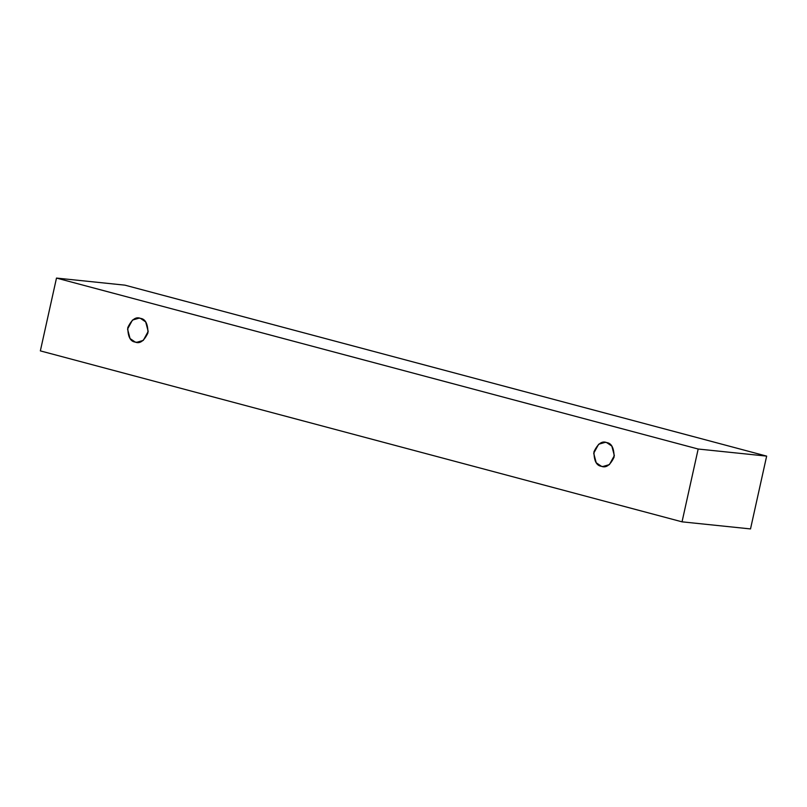 <?xml version="1.0" encoding="UTF-8"?>
<svg xmlns="http://www.w3.org/2000/svg" width="807" height="807" viewBox="0 0 807 807"><rect width="100%" height="100%" fill="white"/><g stroke="black" fill="none" stroke-linecap="round" stroke-linejoin="round"><path stroke-width="1.21" d="M56.49 278.072L698.176 449.025L766.65 456.116L124.964 285.164L56.49 278.072L124.964 285.164L766.65 456.116L698.176 449.025L682.036 521.836L750.51 528.928L766.65 456.116L750.51 528.928L682.036 521.836L40.35 350.884L56.49 278.072L40.35 350.884L682.036 521.836L698.176 449.025L56.49 278.072M135.243 342.087C130.331 341.492 127.859 336.65 127.799 327.551C131.652 319.501 135.889 316.445 140.499 318.382C145.411 318.977 147.893 323.829 147.943 332.918C144.09 340.978 139.853 344.034 135.243 342.087L136.615 342.339L143.273 340.413L148.195 331.405L145.684 321.912L140.499 318.382L139.127 318.129L132.479 320.056L127.556 329.064L130.058 338.557L135.243 342.087L138.017 342.38L135.243 342.087M601.397 466.285C596.494 465.689 594.013 460.837 593.962 451.749C597.816 443.689 602.042 440.632 606.652 442.579C611.565 443.174 614.046 448.016 614.097 457.115C610.243 465.165 606.017 468.221 601.397 466.285L602.779 466.537L609.426 464.61L614.349 455.602L611.837 446.1L606.652 442.579L605.28 442.327L598.633 444.243L593.71 453.252L596.212 462.754L601.397 466.285"/></g></svg>
